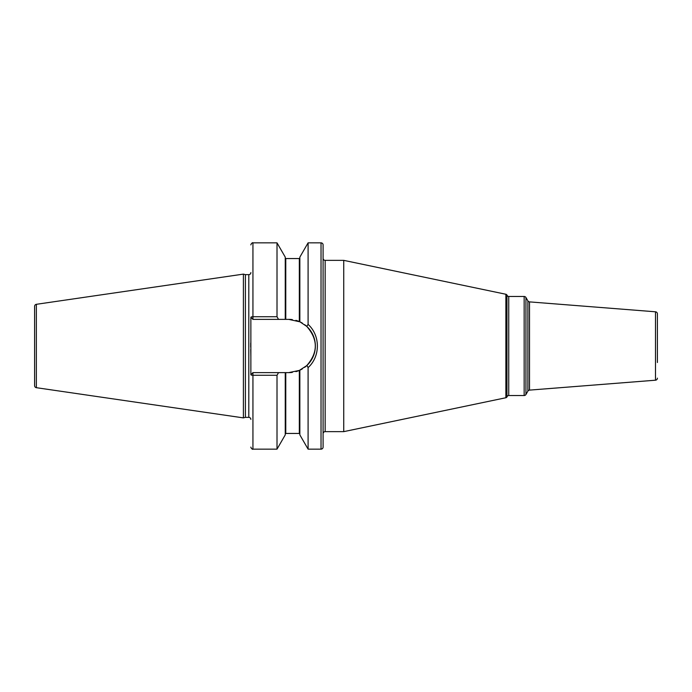 <?xml version="1.0" encoding="UTF-8"?>
<svg xmlns="http://www.w3.org/2000/svg" width="692" height="692" viewBox="0 0 692 692"><rect width="100%" height="100%" fill="white"/><g stroke="black" fill="none" stroke-linecap="round" stroke-linejoin="round"><path stroke-width="1.04" d="M34.6 306.348L34.6 385.652A2.067 2.067 0 0 0 36.365 387.693L243.402 417.882L243.402 274.118L36.365 304.307A2.067 2.067 0 0 0 34.6 306.348M250.867 272.587A2.067 2.067 0 0 1 248.8 274.646L245.4 274.646L245.4 417.354L243.402 417.882M245.4 274.646L243.402 274.118M250.867 419.413A2.067 2.067 0 0 0 248.8 417.354L245.4 417.354M277.008 375.272L277.008 449.151L285.251 434.879L285.251 372.625L278.53 372.625L277.008 375.272L252.935 375.272A2.067 0.588 180 0 1 250.867 374.692L250.867 317.308A2.067 0.588 0 0 1 252.935 316.728L277.008 316.728L278.53 319.375L285.251 319.375L285.251 257.121L277.008 242.849L277.008 316.728M250.738 343.042L250.72 347.099M250.746 349.425L250.867 356.631M321.027 242.849L321.027 449.151A2.067 2.067 0 0 0 323.095 447.093L323.095 244.907A2.067 2.067 0 0 0 321.027 242.849L308.096 242.849L308.096 324.401L306.72 326.373L299.965 321.858M321.027 449.151L308.096 449.151L308.096 367.599L306.919 365.445M308.096 242.849L299.852 257.121L299.852 321.806L288.728 319.375L285.251 319.375M285.251 372.625L288.728 372.625L299.333 370.419L295.882 371.647A26.625 26.625 0 0 0 299.333 370.419L306.72 365.627C318.164 352.539 318.164 339.461 306.72 326.373M292.327 372.382L288.728 372.625A26.625 26.625 0 0 0 292.327 372.382M305.656 366.552L304.809 367.218M308.096 449.151L299.852 434.879L299.852 370.194M285.77 372.625L285.77 433.443L299.333 433.443L299.333 370.419A26.625 26.625 0 0 0 299.498 370.35M299.835 370.203A26.625 26.625 0 0 0 302.369 368.862M304.662 367.331A26.625 26.625 0 0 0 304.662 324.669M302.378 323.138A26.625 26.625 0 0 0 299.835 321.797M299.498 321.65A26.625 26.625 0 0 0 295.882 320.353M292.327 319.618A26.625 26.625 0 0 0 288.728 319.375M278.53 372.625L252.935 372.625L250.867 374.692M250.867 317.308L252.935 319.375L278.53 319.375M308.096 324.401C320.457 335.525 320.457 356.475 308.096 367.599M323.095 433.702A2.067 2.067 0 0 1 325.153 431.644L343.734 431.644L343.734 260.356L325.153 260.356L325.153 431.644M323.095 258.298A2.067 2.067 0 0 0 325.153 260.356M505.869 397.744L505.869 294.256A1.652 1.652 0 0 1 506.968 295.052L506.968 396.948A1.652 1.652 0 0 1 505.869 397.744L343.734 431.644M505.869 294.256L343.734 260.356M507.314 396.352A1.652 1.652 0 0 1 508.741 395.53L524.155 395.53A2.067 2.067 0 0 0 525.946 394.492L525.946 297.508A2.067 2.067 0 0 0 524.155 296.47L508.741 296.47L508.741 395.53M507.314 295.648A1.652 1.652 0 0 0 508.741 296.47M527.884 300.856L527.884 391.144A2.067 2.067 0 0 1 529.51 390.115L655.497 380.202L655.497 311.798L529.51 301.885A2.067 2.067 0 0 1 527.884 300.856L525.946 297.508M527.884 391.144L525.946 394.492M655.497 311.798A2.067 2.067 0 0 1 657.4 313.857L657.4 329.487M657.4 362.513L657.4 313.857M655.497 380.202A2.067 2.067 180 0 0 657.4 378.143M36.365 304.307L36.365 387.693M248.8 274.646L248.8 417.354M277.008 449.151L252.935 449.151L252.935 372.625M252.935 319.375L252.935 242.849L277.008 242.849M285.77 319.375L285.77 258.557L285.251 258.038M299.333 321.581L299.333 258.557L299.852 258.038M506.968 396.948L506.968 295.052M524.155 395.53L524.155 296.47M529.51 301.885L529.51 390.115M285.77 433.443L285.251 433.962M285.77 258.557L299.333 258.557M299.333 433.443L299.852 433.962M252.935 242.849C252.563 242.096 250.729 244.311 250.867 244.907M252.935 449.151C252.563 449.904 250.729 447.689 250.867 447.093"/></g></svg>
